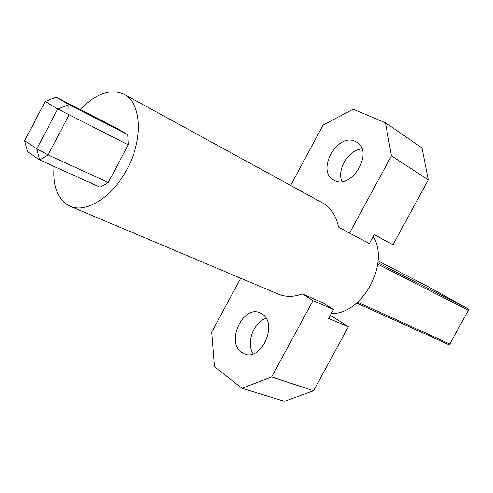 <?xml version="1.0" encoding="UTF-8"?>
<svg xmlns="http://www.w3.org/2000/svg" width="493" height="493" viewBox="0 0 493 493"><rect width="100%" height="100%" fill="white"/><g stroke="black" fill="none" stroke-linecap="round" stroke-linejoin="round"><path stroke-width="0.74" d="M378.045 260.889L427.973 286.544L468.042 308.821L468.35 310.319L449.887 343.941L448.482 344.447L356.679 303.084M377.891 262.701L468.042 308.821M468.35 310.319L377.73 264.131M357.659 302.246L449.887 343.941M331.358 313.53C362.306 314.651 390.16 263.582 373.226 236.412M80.23 109.495C95.845 93.528 110.42 88.42 123.946 94.175L124.261 94.348C140.696 102.871 143.475 135.748 128.913 165.623C114.555 195.604 87.07 213.851 70.179 206.277L66.007 203.929C56.658 196.479 52.72 184 54.181 166.505M240.707 278.225L211.707 332.146L214.449 366.669L241.977 388.262L271.661 376.929L312.969 300.668L302.332 293.902C293.699 297.076 285.73 297.156 278.44 294.148L70.179 206.277M302.332 293.902L322.921 302.825L333.533 309.53L328.665 318.496L348.391 326.748L330.427 315.249M124.261 94.348L322.527 202.9C330.865 207.627 336.189 215.681 338.494 227.063L349.568 233.109L391.43 155.825L385.483 122.8L353.173 109.187L323.088 125.037L290.611 185.43M114.789 127.206L127.81 134.694L128.248 144.8L108.294 182.496L48.092 154.894L69.045 115.054L68.909 104.559L56.214 97.189L114.789 127.206M24.65 140.671L27.608 151.69L39.76 160.003L36.833 148.843L24.65 140.671L45.196 101.503L57.767 108.99L36.833 148.843L48.092 154.894L39.76 160.003L100.042 187.18L108.294 182.496M128.248 144.8L57.767 108.99L68.909 104.559L127.81 134.694M69.562 104.239L78.578 109.224L69.562 104.239M102.328 121.025L111.19 125.918L102.328 121.025M45.196 101.503L56.214 97.189M253.168 353.814C245.773 343.122 253.673 321.695 266.158 318.416M241.478 352.322C225.806 341.895 242.926 305.013 259.823 312.772L262.153 314.01C278.181 323.47 261.709 361.209 244.657 354.005L241.478 352.322M312.969 300.668L333.533 309.53M271.661 376.929L313.579 390.739L348.391 326.748M313.579 390.739L284.449 401.314L241.977 388.262M341.963 181.523C336.503 169.53 348.699 149.601 361.973 148.96M334.291 180.339L333.65 179.988C315.853 170.812 337.403 132.278 355.299 141.411L356.809 142.237C374.261 151.986 351.466 190.39 334.291 180.339M385.483 122.8L422.002 147.949L428.281 179.883L393.001 244.75L374.236 234.551L369.337 243.573L349.568 233.109M428.281 179.883L391.43 155.825M393.001 244.75L374.162 234.68"/></g></svg>
